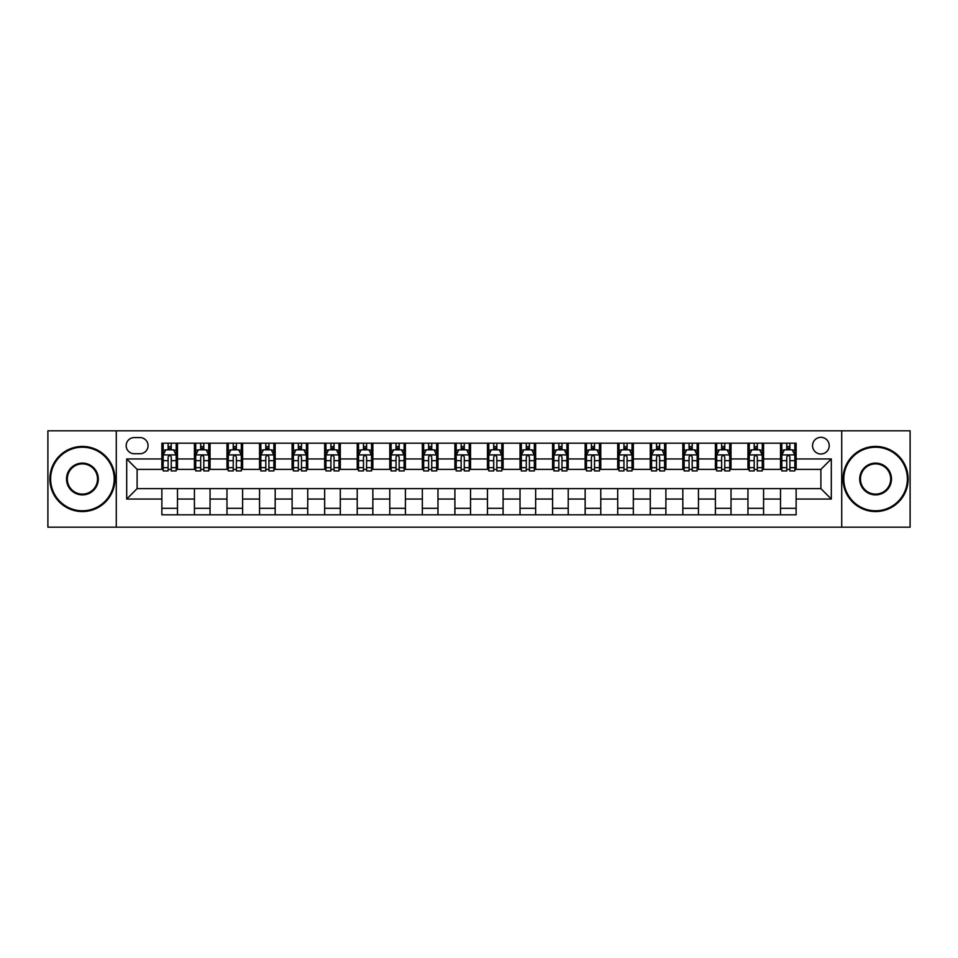 <?xml version="1.0" encoding="UTF-8"?>
<svg xmlns="http://www.w3.org/2000/svg" width="958" height="958" viewBox="0 0 958 958"><rect width="100%" height="100%" fill="white"/><g stroke="black" fill="none" stroke-linecap="round" stroke-linejoin="round"><path stroke-width="1.44" d="M820.886 437.327A8.335 8.335 0 0 0 812.552 445.662A8.335 8.335 0 0 0 820.886 453.996A8.335 8.335 0 0 0 829.221 445.662A8.335 8.335 0 0 0 820.886 437.327M841.723 527.187L910.1 527.187L910.1 430.813L841.723 430.813L841.723 527.187L116.277 527.187L116.277 430.813L47.9 430.813L47.9 527.187L116.277 527.187M134.252 453.733L139.976 453.733A8.071 8.071 0 0 0 148.059 445.662A8.071 8.071 0 0 0 139.976 437.578L134.252 437.578A8.071 8.071 0 0 0 126.181 445.662A8.071 8.071 0 0 0 134.252 453.733M841.723 430.813L116.277 430.813M161.866 499.058L126.695 499.058L126.695 458.942L161.866 458.942L161.866 469.36L137.114 469.36L137.114 488.64L161.866 488.64L161.866 514.817L796.134 514.817L796.134 488.64L820.886 488.64L820.886 469.36L796.134 469.36L796.134 458.942L831.305 458.942L831.305 499.058L796.134 499.058M796.134 458.942L796.134 443.183L161.866 443.183L161.866 458.942M780.507 443.183L780.507 469.36L781.812 469.36M786.758 469.36L789.883 469.36M794.841 469.36L796.134 469.36M780.507 469.36L762.281 469.36M747.947 443.183L747.947 469.36L749.252 469.36M754.197 469.36L757.323 469.36M747.947 469.36L729.721 469.36M715.386 443.183L715.386 469.36L716.692 469.36M721.637 469.36L724.763 469.36M715.386 469.36L697.161 469.36M682.826 443.183L682.826 469.36L684.132 469.36M689.077 469.36L692.203 469.36M682.826 469.36L664.589 469.36M650.266 443.183L650.266 469.36L651.572 469.36M656.517 469.36L659.643 469.36M650.266 469.36L632.029 469.36M617.706 443.183L617.706 469.36L619.012 469.36M623.957 469.36L627.083 469.36M617.706 469.36L599.469 469.36M585.146 443.183L585.146 469.36L586.452 469.36M591.397 469.36L594.523 469.36M585.146 469.36L566.908 469.36M552.586 443.183L552.586 469.36L553.892 469.36M558.837 469.36L561.963 469.36M552.586 469.36L534.348 469.36M520.026 443.183L520.026 469.36L521.332 469.36M526.277 469.36L529.403 469.36M520.026 469.36L501.788 469.36M487.466 443.183L487.466 469.36L488.772 469.36M493.717 469.36L496.843 469.36M487.466 469.36L469.228 469.36M454.906 443.183L454.906 469.36L456.212 469.36M461.157 469.36L464.283 469.36M454.906 469.36L436.668 469.36M422.346 443.183L422.346 469.36L423.652 469.36M428.597 469.36L431.723 469.36M422.346 469.36L404.108 469.36M389.786 443.183L389.786 469.36L391.092 469.36M396.037 469.36L399.163 469.36M389.786 469.36L371.548 469.36M357.226 443.183L357.226 469.36L358.531 469.36M363.477 469.36L366.603 469.36M357.226 469.36L338.988 469.36M324.666 443.183L324.666 469.36L325.971 469.36M330.917 469.36L334.043 469.36M324.666 469.36L306.428 469.36M292.106 443.183L292.106 469.36L293.411 469.36M298.357 469.36L301.483 469.36M292.106 469.36L273.868 469.36M259.546 443.183L259.546 469.36L260.839 469.36M265.797 469.36L268.923 469.36M259.546 469.36L241.308 469.36M226.986 443.183L226.986 469.36L228.279 469.36M233.237 469.36L236.363 469.36M226.986 469.36L208.748 469.36M194.426 443.183L194.426 469.36L195.719 469.36M200.677 469.36L203.803 469.36M194.426 469.36L176.188 469.36M161.866 469.36L163.159 469.36M168.117 469.36L171.243 469.36M161.866 488.64L177.493 488.64L177.493 514.817M796.134 488.64L177.493 488.64M177.493 443.183L177.493 469.36M161.866 449.697L163.159 449.697M168.117 449.697L171.243 449.697M176.188 449.697L177.493 449.697M161.866 508.303L177.493 508.303M194.426 488.64L194.426 514.817M210.053 443.183L210.053 469.36M194.426 449.697L195.719 449.697M200.677 449.697L203.803 449.697M208.748 449.697L210.053 449.697M210.053 488.64L210.053 514.817M194.426 508.303L210.053 508.303M226.986 488.64L226.986 514.817M242.613 488.64L242.613 514.817M226.986 508.303L242.613 508.303M242.613 443.183L242.613 469.36M226.986 449.697L228.279 449.697M233.237 449.697L236.363 449.697M241.308 449.697L242.613 449.697M259.546 488.64L259.546 514.817M275.174 488.64L275.174 514.817M259.546 508.303L275.174 508.303M275.174 443.183L275.174 469.36M259.546 449.697L260.839 449.697M265.797 449.697L268.923 449.697M273.868 449.697L275.174 449.697M292.106 488.64L292.106 514.817M307.734 488.64L307.734 514.817M292.106 508.303L307.734 508.303M307.734 443.183L307.734 469.36M292.106 449.697L293.411 449.697M298.357 449.697L301.483 449.697M306.428 449.697L307.734 449.697M324.666 488.64L324.666 514.817M340.294 488.64L340.294 514.817M324.666 508.303L340.294 508.303M340.294 443.183L340.294 469.36M324.666 449.697L325.971 449.697M330.917 449.697L334.043 449.697M338.988 449.697L340.294 449.697M357.226 488.64L357.226 514.817M372.854 488.64L372.854 514.817M357.226 508.303L372.854 508.303M372.854 443.183L372.854 469.36M357.226 449.697L358.531 449.697M363.477 449.697L366.603 449.697M371.548 449.697L372.854 449.697M389.786 488.64L389.786 514.817M405.414 488.64L405.414 514.817M389.786 508.303L405.414 508.303M405.414 443.183L405.414 469.36M389.786 449.697L391.092 449.697M396.037 449.697L399.163 449.697M404.108 449.697L405.414 449.697M422.346 488.64L422.346 514.817M437.974 488.64L437.974 514.817M422.346 508.303L437.974 508.303M437.974 443.183L437.974 469.36M422.346 449.697L423.652 449.697M428.597 449.697L431.723 449.697M436.668 449.697L437.974 449.697M454.906 488.64L454.906 514.817M470.534 488.64L470.534 514.817M454.906 508.303L470.534 508.303M470.534 443.183L470.534 469.36M454.906 449.697L456.212 449.697M461.157 449.697L464.283 449.697M469.228 449.697L470.534 449.697M487.466 488.64L487.466 514.817M503.094 488.64L503.094 514.817M487.466 508.303L503.094 508.303M503.094 443.183L503.094 469.36M487.466 449.697L488.772 449.697M493.717 449.697L496.843 449.697M501.788 449.697L503.094 449.697M520.026 488.64L520.026 514.817M535.654 488.64L535.654 514.817M520.026 508.303L535.654 508.303M535.654 443.183L535.654 469.36M520.026 449.697L521.332 449.697M526.277 449.697L529.403 449.697M534.348 449.697L535.654 449.697M552.586 488.64L552.586 514.817M568.214 488.64L568.214 514.817M552.586 508.303L568.214 508.303M568.214 443.183L568.214 469.36M552.586 449.697L553.892 449.697M558.837 449.697L561.963 449.697M566.908 449.697L568.214 449.697M585.146 488.64L585.146 514.817M600.774 488.64L600.774 514.817M585.146 508.303L600.774 508.303M600.774 443.183L600.774 469.36M585.146 449.697L586.452 449.697M591.397 449.697L594.523 449.697M599.469 449.697L600.774 449.697M617.706 488.64L617.706 514.817M633.334 488.64L633.334 514.817M617.706 508.303L633.334 508.303M633.334 443.183L633.334 469.36M617.706 449.697L619.012 449.697M623.957 449.697L627.083 449.697M632.029 449.697L633.334 449.697M650.266 488.64L650.266 514.817M665.894 488.64L665.894 514.817M650.266 508.303L665.894 508.303M665.894 443.183L665.894 469.36M650.266 449.697L651.572 449.697M656.517 449.697L659.643 449.697M664.589 449.697L665.894 449.697M682.826 488.64L682.826 514.817M698.454 488.64L698.454 514.817M682.826 508.303L698.454 508.303M698.454 443.183L698.454 469.36M682.826 449.697L684.132 449.697M689.077 449.697L692.203 449.697M697.161 449.697L698.454 449.697M715.386 488.64L715.386 514.817M731.014 488.64L731.014 514.817M715.386 508.303L731.014 508.303M731.014 443.183L731.014 469.36M715.386 449.697L716.692 449.697M721.637 449.697L724.763 449.697M729.721 449.697L731.014 449.697M747.947 488.64L747.947 514.817M763.574 488.64L763.574 514.817M747.947 508.303L763.574 508.303M763.574 443.183L763.574 469.36M747.947 449.697L749.252 449.697M754.197 449.697L757.323 449.697M762.281 449.697L763.574 449.697M780.507 488.64L780.507 514.817M780.507 508.303L796.134 508.303M780.507 449.697L781.812 449.697M786.758 449.697L789.883 449.697M794.841 449.697L796.134 449.697M137.114 469.36L126.695 458.942M137.114 488.64L126.695 499.058M831.305 458.942L820.886 469.36M831.305 499.058L820.886 488.64M171.243 446.572L168.117 446.572M176.188 467.66L171.243 467.66L171.243 470.929L176.188 470.929L176.188 455.038L173.578 449.829L165.77 449.829L163.159 455.038L163.159 470.929L168.117 470.929L168.117 467.66L163.159 467.66M163.159 455.038L163.159 443.183M176.188 455.038L176.188 443.183M168.117 449.829L168.117 443.183M171.243 443.183L171.243 449.829M171.243 467.66L171.243 456.99C170.201 454.978 169.159 454.978 168.117 456.99L168.117 467.66M203.803 446.572L200.677 446.572M208.748 467.66L203.803 467.66L203.803 470.929L208.748 470.929L208.748 455.038L206.15 449.829L198.33 449.829L195.719 455.038L195.719 470.929L200.677 470.929L200.677 467.66L195.719 467.66M195.719 455.038L195.719 443.183M208.748 455.038L208.748 443.183M200.677 449.829L200.677 443.183M203.803 443.183L203.803 449.829M203.803 467.66L203.803 456.99C202.761 454.978 201.719 454.978 200.677 456.99L200.677 467.66M236.363 446.572L233.237 446.572M241.308 467.66L236.363 467.66L236.363 470.929L241.308 470.929L241.308 455.038L238.71 449.829L230.89 449.829L228.279 455.038L228.279 470.929L233.237 470.929L233.237 467.66L228.279 467.66M228.279 455.038L228.279 443.183M241.308 455.038L241.308 443.183M233.237 449.829L233.237 443.183M236.363 443.183L236.363 449.829M236.363 467.66L236.363 456.99C235.321 454.978 234.279 454.978 233.237 456.99L233.237 467.66M268.923 446.572L265.797 446.572M273.868 467.66L268.923 467.66L268.923 470.929L273.868 470.929L273.868 455.038L271.27 449.829L263.45 449.829L260.839 455.038L260.839 470.929L265.797 470.929L265.797 467.66L260.839 467.66M260.839 455.038L260.839 443.183M273.868 455.038L273.868 443.183M265.797 449.829L265.797 443.183M268.923 443.183L268.923 449.829M268.923 467.66L268.923 456.99C267.881 454.978 266.839 454.978 265.797 456.99L265.797 467.66M301.483 446.572L298.357 446.572M306.428 467.66L301.483 467.66L301.483 470.929L306.428 470.929L306.428 455.038L303.83 449.829L296.01 449.829L293.411 455.038L293.411 470.929L298.357 470.929L298.357 467.66L293.411 467.66M293.411 455.038L293.411 443.183M306.428 455.038L306.428 443.183M298.357 449.829L298.357 443.183M301.483 443.183L301.483 449.829M301.483 467.66L301.483 456.99C300.441 454.978 299.399 454.978 298.357 456.99L298.357 467.66M82.412 447.218A31.782 31.782 0 0 0 50.63 479A31.782 31.782 0 0 0 82.412 510.782A31.782 31.782 0 0 0 114.194 479A31.782 31.782 0 0 0 82.412 447.218M82.412 511.56A32.56 32.56 0 0 1 49.852 479A32.56 32.56 0 0 1 82.412 446.44A32.56 32.56 0 0 1 114.972 479A32.56 32.56 0 0 1 82.412 511.56M82.412 463.109A15.891 15.891 0 0 1 98.303 479A15.891 15.891 0 0 1 82.412 494.891A15.891 15.891 0 0 1 66.521 479A15.891 15.891 0 0 1 82.412 463.109M82.412 494.112A15.112 15.112 0 0 0 97.524 479A15.112 15.112 0 0 0 82.412 463.888A15.112 15.112 0 0 0 67.311 479A15.112 15.112 0 0 0 82.412 494.112M875.588 447.218A31.782 31.782 0 0 0 843.806 479A31.782 31.782 0 0 0 875.588 510.782A31.782 31.782 0 0 0 907.37 479A31.782 31.782 0 0 0 875.588 447.218M875.588 511.56A32.56 32.56 0 0 1 843.028 479A32.56 32.56 0 0 1 875.588 446.44A32.56 32.56 0 0 1 908.148 479A32.56 32.56 0 0 1 875.588 511.56M875.588 463.109A15.891 15.891 0 0 1 891.479 479A15.891 15.891 0 0 1 875.588 494.891A15.891 15.891 0 0 1 859.697 479A15.891 15.891 0 0 1 875.588 463.109M875.588 494.112A15.112 15.112 0 0 0 890.689 479A15.112 15.112 0 0 0 875.588 463.888A15.112 15.112 0 0 0 860.476 479A15.112 15.112 0 0 0 875.588 494.112M334.043 446.572L330.917 446.572M338.988 467.66L334.043 467.66L334.043 470.929L338.988 470.929L338.988 455.038L336.39 449.829L328.57 449.829L325.971 455.038L325.971 470.929L330.917 470.929L330.917 467.66L325.971 467.66M325.971 455.038L325.971 443.183M338.988 455.038L338.988 443.183M330.917 449.829L330.917 443.183M334.043 443.183L334.043 449.829M334.043 467.66L334.043 456.99C333.001 454.978 331.959 454.978 330.917 456.99L330.917 467.66M366.603 446.572L363.477 446.572M371.548 467.66L366.603 467.66L366.603 470.929L371.548 470.929L371.548 455.038L368.95 449.829L361.13 449.829L358.531 455.038L358.531 470.929L363.477 470.929L363.477 467.66L358.531 467.66M358.531 455.038L358.531 443.183M371.548 455.038L371.548 443.183M363.477 449.829L363.477 443.183M366.603 443.183L366.603 449.829M366.603 467.66L366.603 456.99C365.561 454.978 364.519 454.978 363.477 456.99L363.477 467.66M399.163 446.572L396.037 446.572M404.108 467.66L399.163 467.66L399.163 470.929L404.108 470.929L404.108 455.038L401.51 449.829L393.69 449.829L391.092 455.038L391.092 470.929L396.037 470.929L396.037 467.66L391.092 467.66M391.092 455.038L391.092 443.183M404.108 455.038L404.108 443.183M396.037 449.829L396.037 443.183M399.163 443.183L399.163 449.829M399.163 467.66L399.163 456.99C398.121 454.978 397.079 454.978 396.037 456.99L396.037 467.66M431.723 446.572L428.597 446.572M436.668 467.66L431.723 467.66L431.723 470.929L436.668 470.929L436.668 455.038L434.07 449.829L426.25 449.829L423.652 455.038L423.652 470.929L428.597 470.929L428.597 467.66L423.652 467.66M423.652 455.038L423.652 443.183M436.668 455.038L436.668 443.183M428.597 449.829L428.597 443.183M431.723 443.183L431.723 449.829M431.723 467.66L431.723 456.99C430.681 454.978 429.639 454.978 428.597 456.99L428.597 467.66M464.283 446.572L461.157 446.572M469.228 467.66L464.283 467.66L464.283 470.929L469.228 470.929L469.228 455.038L466.63 449.829L458.81 449.829L456.212 455.038L456.212 470.929L461.157 470.929L461.157 467.66L456.212 467.66M456.212 455.038L456.212 443.183M469.228 455.038L469.228 443.183M461.157 449.829L461.157 443.183M464.283 443.183L464.283 449.829M464.283 467.66L464.283 456.99C463.241 454.978 462.199 454.978 461.157 456.99L461.157 467.66M496.843 446.572L493.717 446.572M501.788 467.66L496.843 467.66L496.843 470.929L501.788 470.929L501.788 455.038L499.19 449.829L491.37 449.829L488.772 455.038L488.772 470.929L493.717 470.929L493.717 467.66L488.772 467.66M488.772 455.038L488.772 443.183M501.788 455.038L501.788 443.183M493.717 449.829L493.717 443.183M496.843 443.183L496.843 449.829M496.843 467.66L496.843 456.99C495.801 454.978 494.759 454.978 493.717 456.99L493.717 467.66M529.403 446.572L526.277 446.572M534.348 467.66L529.403 467.66L529.403 470.929L534.348 470.929L534.348 455.038L531.75 449.829L523.93 449.829L521.332 455.038L521.332 470.929L526.277 470.929L526.277 467.66L521.332 467.66M521.332 455.038L521.332 443.183M534.348 455.038L534.348 443.183M526.277 449.829L526.277 443.183M529.403 443.183L529.403 449.829M529.403 467.66L529.403 456.99C528.361 454.978 527.319 454.978 526.277 456.99L526.277 467.66M561.963 446.572L558.837 446.572M566.908 467.66L561.963 467.66L561.963 470.929L566.908 470.929L566.908 455.038L564.31 449.829L556.49 449.829L553.892 455.038L553.892 470.929L558.837 470.929L558.837 467.66L553.892 467.66M553.892 455.038L553.892 443.183M566.908 455.038L566.908 443.183M558.837 449.829L558.837 443.183M561.963 443.183L561.963 449.829M561.963 467.66L561.963 456.99C560.921 454.978 559.879 454.978 558.837 456.99L558.837 467.66M594.523 446.572L591.397 446.572M599.469 467.66L594.523 467.66L594.523 470.929L599.469 470.929L599.469 455.038L596.87 449.829L589.05 449.829L586.452 455.038L586.452 470.929L591.397 470.929L591.397 467.66L586.452 467.66M586.452 455.038L586.452 443.183M599.469 455.038L599.469 443.183M591.397 449.829L591.397 443.183M594.523 443.183L594.523 449.829M594.523 467.66L594.523 456.99C593.481 454.978 592.439 454.978 591.397 456.99L591.397 467.66M627.083 446.572L623.957 446.572M632.029 467.66L627.083 467.66L627.083 470.929L632.029 470.929L632.029 455.038L629.43 449.829L621.61 449.829L619.012 455.038L619.012 470.929L623.957 470.929L623.957 467.66L619.012 467.66M619.012 455.038L619.012 443.183M632.029 455.038L632.029 443.183M623.957 449.829L623.957 443.183M627.083 443.183L627.083 449.829M627.083 467.66L627.083 456.99C626.041 454.978 624.999 454.978 623.957 456.99L623.957 467.66M659.643 446.572L656.517 446.572M664.589 467.66L659.643 467.66L659.643 470.929L664.589 470.929L664.589 455.038L661.99 449.829L654.17 449.829L651.572 455.038L651.572 470.929L656.517 470.929L656.517 467.66L651.572 467.66M651.572 455.038L651.572 443.183M664.589 455.038L664.589 443.183M656.517 449.829L656.517 443.183M659.643 443.183L659.643 449.829M659.643 467.66L659.643 456.99C658.601 454.978 657.559 454.978 656.517 456.99L656.517 467.66M692.203 446.572L689.077 446.572M697.161 467.66L692.203 467.66L692.203 470.929L697.161 470.929L697.161 455.038L694.55 449.829L686.73 449.829L684.132 455.038L684.132 470.929L689.077 470.929L689.077 467.66L684.132 467.66M684.132 455.038L684.132 443.183M697.161 455.038L697.161 443.183M689.077 449.829L689.077 443.183M692.203 443.183L692.203 449.829M692.203 467.66L692.203 456.99C691.161 454.978 690.119 454.978 689.077 456.99L689.077 467.66M724.763 446.572L721.637 446.572M729.721 467.66L724.763 467.66L724.763 470.929L729.721 470.929L729.721 455.038L727.11 449.829L719.29 449.829L716.692 455.038L716.692 470.929L721.637 470.929L721.637 467.66L716.692 467.66M716.692 455.038L716.692 443.183M729.721 455.038L729.721 443.183M721.637 449.829L721.637 443.183M724.763 443.183L724.763 449.829M724.763 467.66L724.763 456.99C723.721 454.978 722.679 454.978 721.637 456.99L721.637 467.66M757.323 446.572L754.197 446.572M762.281 467.66L757.323 467.66L757.323 470.929L762.281 470.929L762.281 455.038L759.67 449.829L751.85 449.829L749.252 455.038L749.252 470.929L754.197 470.929L754.197 467.66L749.252 467.66M749.252 455.038L749.252 443.183M762.281 455.038L762.281 443.183M754.197 449.829L754.197 443.183M757.323 443.183L757.323 449.829M757.323 467.66L757.323 456.99C756.281 454.978 755.239 454.978 754.197 456.99L754.197 467.66M789.883 446.572L786.758 446.572M794.841 467.66L789.883 467.66L789.883 470.929L794.841 470.929L794.841 455.038L792.23 449.829L784.422 449.829L781.812 455.038L781.812 470.929L786.758 470.929L786.758 467.66L781.812 467.66M781.812 455.038L781.812 443.183M794.841 455.038L794.841 443.183M786.758 449.829L786.758 443.183M789.883 443.183L789.883 449.829M789.883 467.66L789.883 456.99C788.841 454.978 787.799 454.978 786.758 456.99L786.758 467.66M194.426 499.058L177.493 499.058M194.426 458.942L177.493 458.942M226.986 458.942L210.053 458.942M226.986 499.058L210.053 499.058M259.546 458.942L242.613 458.942M259.546 499.058L242.613 499.058M292.106 458.942L275.174 458.942M292.106 499.058L275.174 499.058M324.666 458.942L307.734 458.942M324.666 499.058L307.734 499.058M357.226 458.942L340.294 458.942M357.226 499.058L340.294 499.058M389.786 458.942L372.854 458.942M389.786 499.058L372.854 499.058M422.346 458.942L405.414 458.942M422.346 499.058L405.414 499.058M454.906 458.942L437.974 458.942M454.906 499.058L437.974 499.058M487.466 458.942L470.534 458.942M487.466 499.058L470.534 499.058M520.026 458.942L503.094 458.942M520.026 499.058L503.094 499.058M552.586 458.942L535.654 458.942M552.586 499.058L535.654 499.058M585.146 458.942L568.214 458.942M585.146 499.058L568.214 499.058M617.706 458.942L600.774 458.942M617.706 499.058L600.774 499.058M650.266 458.942L633.334 458.942M650.266 499.058L633.334 499.058M682.826 458.942L665.894 458.942M682.826 499.058L665.894 499.058M715.386 458.942L698.454 458.942M715.386 499.058L698.454 499.058M747.947 458.942L731.014 458.942M747.947 499.058L731.014 499.058M780.507 458.942L763.574 458.942M780.507 499.058L763.574 499.058M176.128 454.906L163.231 454.906M163.159 450.14L165.614 450.14M173.745 450.14L176.188 450.14M168.117 460.678L163.159 460.678M176.188 460.678L171.243 460.678M171.243 448.224L168.117 448.224M208.688 454.906L195.791 454.906M195.719 450.14L198.174 450.14M206.305 450.14L208.748 450.14M200.677 460.678L195.719 460.678M208.748 460.678L203.803 460.678M203.803 448.224L200.677 448.224M241.248 454.906L228.351 454.906M228.279 450.14L230.734 450.14M238.865 450.14L241.308 450.14M233.237 460.678L228.279 460.678M241.308 460.678L236.363 460.678M236.363 448.224L233.237 448.224M273.808 454.906L260.911 454.906M260.839 450.14L263.294 450.14M271.425 450.14L273.868 450.14M265.797 460.678L260.839 460.678M273.868 460.678L268.923 460.678M268.923 448.224L265.797 448.224M306.368 454.906L293.471 454.906M293.411 450.14L295.854 450.14M303.985 450.14L306.428 450.14M298.357 460.678L293.411 460.678M306.428 460.678L301.483 460.678M301.483 448.224L298.357 448.224M338.928 454.906L326.031 454.906M325.971 450.14L328.414 450.14M336.545 450.14L338.988 450.14M330.917 460.678L325.971 460.678M338.988 460.678L334.043 460.678M334.043 448.224L330.917 448.224M371.488 454.906L358.591 454.906M358.531 450.14L360.974 450.14M369.105 450.14L371.548 450.14M363.477 460.678L358.531 460.678M371.548 460.678L366.603 460.678M366.603 448.224L363.477 448.224M404.048 454.906L391.151 454.906M391.092 450.14L393.534 450.14M401.665 450.14L404.108 450.14M396.037 460.678L391.092 460.678M404.108 460.678L399.163 460.678M399.163 448.224L396.037 448.224M436.609 454.906L423.711 454.906M423.652 450.14L426.094 450.14M434.225 450.14L436.668 450.14M428.597 460.678L423.652 460.678M436.668 460.678L431.723 460.678M431.723 448.224L428.597 448.224M469.169 454.906L456.271 454.906M456.212 450.14L458.654 450.14M466.786 450.14L469.228 450.14M461.157 460.678L456.212 460.678M469.228 460.678L464.283 460.678M464.283 448.224L461.157 448.224M501.729 454.906L488.831 454.906M488.772 450.14L491.214 450.14M499.346 450.14L501.788 450.14M493.717 460.678L488.772 460.678M501.788 460.678L496.843 460.678M496.843 448.224L493.717 448.224M534.289 454.906L521.391 454.906M521.332 450.14L523.775 450.14M531.906 450.14L534.348 450.14M526.277 460.678L521.332 460.678M534.348 460.678L529.403 460.678M529.403 448.224L526.277 448.224M566.849 454.906L553.952 454.906M553.892 450.14L556.335 450.14M564.466 450.14L566.908 450.14M558.837 460.678L553.892 460.678M566.908 460.678L561.963 460.678M561.963 448.224L558.837 448.224M599.409 454.906L586.512 454.906M586.452 450.14L588.895 450.14M597.026 450.14L599.469 450.14M591.397 460.678L586.452 460.678M599.469 460.678L594.523 460.678M594.523 448.224L591.397 448.224M631.969 454.906L619.072 454.906M619.012 450.14L621.455 450.14M629.586 450.14L632.029 450.14M623.957 460.678L619.012 460.678M632.029 460.678L627.083 460.678M627.083 448.224L623.957 448.224M664.529 454.906L651.632 454.906M651.572 450.14L654.015 450.14M662.146 450.14L664.589 450.14M656.517 460.678L651.572 460.678M664.589 460.678L659.643 460.678M659.643 448.224L656.517 448.224M697.089 454.906L684.192 454.906M684.132 450.14L686.575 450.14M694.706 450.14L697.161 450.14M689.077 460.678L684.132 460.678M697.161 460.678L692.203 460.678M692.203 448.224L689.077 448.224M729.649 454.906L716.752 454.906M716.692 450.14L719.135 450.14M727.266 450.14L729.721 450.14M721.637 460.678L716.692 460.678M729.721 460.678L724.763 460.678M724.763 448.224L721.637 448.224M762.209 454.906L749.312 454.906M749.252 450.14L751.695 450.14M759.826 450.14L762.281 450.14M754.197 460.678L749.252 460.678M762.281 460.678L757.323 460.678M757.323 448.224L754.197 448.224M794.769 454.906L781.872 454.906M781.812 450.14L784.255 450.14M792.386 450.14L794.841 450.14M786.758 460.678L781.812 460.678M794.841 460.678L789.883 460.678M789.883 448.224L786.758 448.224"/></g></svg>
